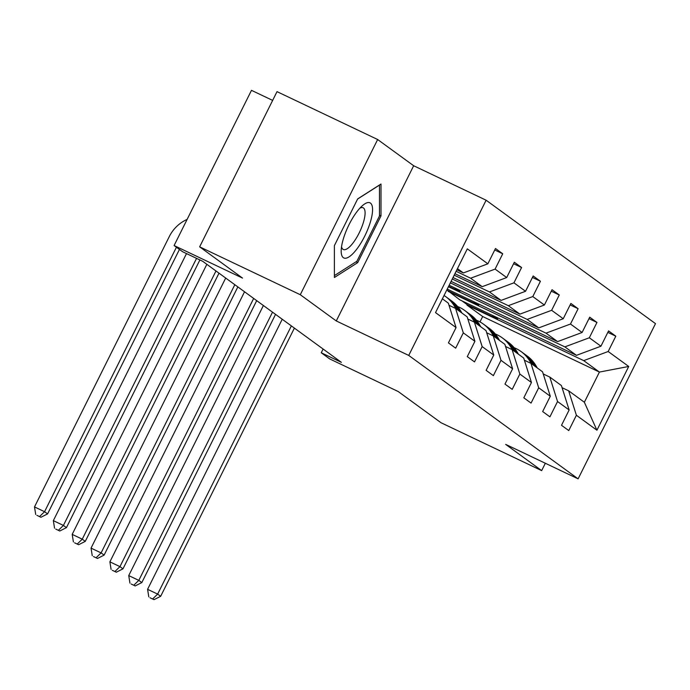 <?xml version="1.0" encoding="UTF-8"?>
<svg xmlns="http://www.w3.org/2000/svg" width="690" height="690" viewBox="0 0 690 690"><rect width="100%" height="100%" fill="white"/><g stroke="black" fill="none" stroke-linecap="round" stroke-linejoin="round"><path stroke-width="1.03" d="M272.654 100.404L251.479 90.338L174.096 245.537L182.557 251.703L202.679 261.277L341.378 362.345L321.247 352.763L329.708 358.929L398.139 391.489L441.022 422.737L541.659 470.615L545.333 463.257M377.654 139.518L277.018 91.641L199.643 246.839L300.279 294.716L336.28 320.954L408.739 355.428L486.122 200.221L413.664 165.747L377.654 139.518L300.279 294.716M408.739 355.428L578.116 478.851L655.5 323.645L486.122 200.221M442.393 298.813L448.319 303.134L456.055 327.578L448.422 342.887L455.676 348.165L463.309 332.856L474.91 341.309L467.277 356.618L474.522 361.896L482.155 346.587L493.755 355.04L486.122 370.349L493.367 375.636L501 360.327L512.601 368.779L504.968 384.089L512.213 389.367L519.846 374.058L531.447 382.51L523.814 397.82L531.059 403.098L538.692 387.789L550.292 396.241L542.659 411.551L549.913 416.838L557.546 401.528L569.138 409.972L561.505 425.29L568.758 430.569L576.391 415.259L596.928 430.224L628.719 366.468L599.42 372.065L583.714 360.62L466.975 305.084L482.681 316.529L599.42 372.065L584.361 402.261L596.928 430.224M456.055 327.578L435.519 312.605L467.311 248.849L487.847 263.813L495.48 248.504L502.734 253.791L494.739 249.987M628.719 366.468L608.175 351.503L615.816 336.185L608.563 330.907L600.93 346.216L589.329 337.764L596.962 322.454L589.717 317.176L582.084 332.485L570.483 324.033L578.116 308.723L570.871 303.436L563.238 318.745L551.638 310.302L559.271 294.984L552.026 289.705L544.393 305.014L532.792 296.562L540.425 281.253L533.172 275.974L525.539 291.284L513.947 282.831L521.58 267.522L514.326 262.235L506.693 277.553L495.101 269.1L502.734 253.791M474.91 341.309L467.173 316.865L455.573 308.421L449.009 305.291M456.107 271.308L470.632 278.217L482.224 286.669L454.926 273.68M455.573 308.421L463.309 332.856M495.101 269.1L470.632 278.217M506.693 277.553L482.224 286.669M493.755 355.04L486.019 330.605L474.418 322.152L467.855 319.03M454.193 275.163L489.477 291.948L501.078 300.4L453.011 277.535M474.418 322.152L482.155 346.587M513.947 282.831L489.477 291.948M525.539 291.284L501.078 300.4M512.601 368.779L504.864 344.336L493.264 335.883L486.7 332.761M452.269 279.019L508.323 305.679L519.924 314.131L451.088 281.391M493.264 335.883L501 360.327M532.792 296.562L508.323 305.679M544.393 305.014L519.924 314.131M531.447 382.51L523.71 358.067L512.109 349.614L505.546 346.492M450.346 282.865L527.169 319.418L538.769 327.871L449.164 285.237M512.109 349.614L519.846 374.058M551.638 310.302L527.169 319.418M563.238 318.745L538.769 327.871M550.292 396.241L542.556 371.807L530.964 363.354L524.391 360.232M448.422 286.721L546.014 333.149L557.615 341.602L447.241 289.093M530.964 363.354L538.692 387.789M570.483 324.033L546.014 333.149M582.084 332.485L557.615 341.602M569.138 409.972L561.401 385.538L549.809 377.085L543.237 373.963M448.129 291.344L564.869 346.88L576.461 355.333L459.721 299.796L446.861 289.852M549.809 377.085L557.546 401.528M589.329 337.764L564.869 346.88M600.93 346.216L576.461 355.333M584.361 402.261L568.655 390.816L562.091 387.694M568.655 390.816L576.391 415.259M608.175 351.503L583.714 360.62M174.096 245.537L242.526 278.096L199.643 246.839M578.116 478.851L505.658 444.377L541.659 470.615M323.11 349.028L321.247 352.763M479.99 321.92L482.681 316.529M456.849 269.825L463.378 272.93L457.453 268.617M497.904 317.961L497.369 319.022L467.182 304.661L466.975 305.084M467.182 304.661L461.981 300.875M487.847 263.813L463.378 272.93M615.816 336.185L607.821 332.39M497.369 319.022L492.177 315.235M479.058 304.23L478.524 305.291L448.336 290.93M478.524 305.291L473.331 301.504M596.962 322.454L588.975 318.651M460.213 290.49L459.678 291.56L448.638 286.307M459.678 291.56L454.486 287.773M578.116 308.723L570.13 304.92M559.271 294.984L551.284 291.189M540.425 281.253L532.439 277.458M521.58 267.522L513.593 263.718M336.28 320.954L413.664 165.747M334.383 245.64L334.391 277.501L357.696 262.631L381.001 215.884L381.001 184.023L357.687 198.893L334.383 245.64M379.474 215.159L381.001 215.884M356.005 261.821L357.696 262.631M537.26 367.943L536.268 366.2A35.915 34.043 -53.9 0 0 527.151 355.962L524.849 354.298A35.915 34.043 -53.9 0 0 524.124 353.772M531.222 363.544L530.231 361.793A35.915 34.043 -53.9 0 0 521.105 351.564A35.915 34.043 -53.9 0 0 514.128 347.7M534.966 366.269L533.974 364.527A35.915 34.043 -53.9 0 0 524.849 354.298M521.105 351.564L523.4 353.237A35.915 34.043 126.1 0 1 532.525 363.466L533.517 365.217M291.37 325.904L157.648 594.107L160.667 596.307L294.389 328.104M149.997 597.747L154.025 599.662L149.997 597.747M152.818 598.782L157.648 594.107L147.582 589.32L282.236 319.246M147.582 589.32L148.79 596.867M154.025 599.662L160.667 596.307M343.292 257.646A30.515 9.565 115.4 0 0 364.743 236.101A30.515 9.565 115.4 0 0 370.478 203.11A30.515 9.565 115.4 0 0 362.707 205.422A30.515 9.565 115.4 0 0 341.196 250.634A30.515 9.565 115.4 0 0 343.292 257.646M341.55 246.71A23.106 7.245 115.4 0 0 342.93 249.28A23.106 7.245 115.4 0 0 343.292 249.495A23.106 7.245 115.4 0 0 359.464 232.357A23.106 7.245 115.4 0 0 363.509 207.992A23.106 7.245 115.4 0 0 363.147 207.768A23.106 7.245 115.4 0 0 359.878 208.173M357.618 199.03L379.466 185.093L379.474 215.97L356.894 261.251L334.391 275.612M518.414 354.212L517.422 352.461A35.915 34.043 -53.9 0 0 508.297 342.231L506.003 340.558A35.915 34.043 -53.9 0 0 505.27 340.041M512.377 349.813L511.376 348.062A35.915 34.043 -53.9 0 0 502.26 337.833A35.915 34.043 -53.9 0 0 495.273 333.96M516.12 352.538L515.128 350.787A35.915 34.043 -53.9 0 0 506.003 340.558M502.26 337.833L504.554 339.506A35.915 34.043 126.1 0 1 513.679 349.735L514.671 351.477M272.524 312.165L138.802 580.376L141.821 582.576L275.543 314.373M131.152 584.016L135.171 585.931L131.152 584.016M133.964 585.051L138.802 580.376L128.737 575.589L263.39 305.515M128.737 575.589L129.944 583.136M135.171 585.931L141.821 582.576M499.569 340.481L498.577 338.73A35.915 34.043 -53.9 0 0 489.452 328.5L487.157 326.827A35.915 34.043 -53.9 0 0 486.424 326.31M493.531 336.073L492.531 334.331A35.915 34.043 -53.9 0 0 483.414 324.102A35.915 34.043 -53.9 0 0 476.428 320.229M497.274 338.807L496.283 337.056A35.915 34.043 -53.9 0 0 487.157 326.827M483.414 324.102L485.708 325.766A35.915 34.043 126.1 0 1 494.825 336.004L495.825 337.746M253.67 298.434L119.948 566.637L122.975 568.845L256.697 300.633M112.306 570.285L116.325 572.2L112.306 570.285M115.118 571.32L119.948 566.637L109.891 561.85L244.545 291.784M109.891 561.85L111.09 569.405M116.325 572.2L122.975 568.845M480.723 326.741L479.731 324.999A35.915 34.043 -53.9 0 0 470.606 314.769L468.312 313.096A35.915 34.043 -53.9 0 0 467.579 312.579M474.677 322.342L473.685 320.591A35.915 34.043 -53.9 0 0 464.568 310.362A35.915 34.043 -53.9 0 0 457.582 306.498M478.429 325.068L477.428 323.325A35.915 34.043 -53.9 0 0 468.312 313.096M464.568 310.362L466.863 312.035A35.915 34.043 126.1 0 1 475.979 322.264L476.98 324.015M234.824 284.703L101.102 552.906L104.121 555.105L237.852 286.902M93.452 556.545L97.48 558.46L93.452 556.545M96.272 557.58L101.102 552.906L91.037 548.119L225.69 278.044M91.037 548.119L92.244 555.666M97.48 558.46L104.121 555.105M461.877 313.01L460.877 311.259A35.915 34.043 -53.9 0 0 451.76 301.03L449.466 299.356A35.915 34.043 -53.9 0 0 448.733 298.839M455.831 308.611L454.839 306.86A35.915 34.043 -53.9 0 0 445.723 296.631A35.915 34.043 -53.9 0 0 444.05 295.493M459.575 311.337L458.583 309.586A35.915 34.043 -53.9 0 0 449.466 299.356M445.723 296.631L448.017 298.304A35.915 34.043 126.1 0 1 457.134 308.534L458.125 310.284M215.979 270.963L82.257 539.175L85.275 541.374L218.997 273.171M74.606 542.814L78.634 544.729L74.606 542.814M77.427 543.849L82.257 539.175L72.191 534.388L206.845 264.313M72.191 534.388L73.399 541.935M78.634 544.729L85.275 541.374M443.023 299.279L442.566 298.468M196.564 258.37L63.411 525.435L66.43 527.643L199.893 259.949M55.761 529.083L59.788 530.998L55.761 529.083M58.581 530.118L63.411 525.435L53.346 520.648L186.507 253.584M53.346 520.648L54.553 528.204M59.788 530.998L66.43 527.643M176.424 247.236L44.565 511.704L47.584 513.903L179.443 249.435M36.915 515.344L40.943 517.267L36.915 515.344M39.735 516.379L44.565 511.704L34.5 506.917L169.292 236.575A35.207 33.379 126.1 0 1 187.137 219.386M34.5 506.917L35.708 514.464M40.943 517.267L47.584 513.903M533.974 364.527L536.268 366.2M530.231 361.793L532.525 363.466M515.128 350.787L517.422 352.461M511.376 348.062L513.679 349.735M496.283 337.056L498.577 338.73M492.531 334.331L494.825 336.004M477.428 323.325L479.731 324.999M473.685 320.591L475.979 322.264M458.583 309.586L460.877 311.259M454.839 306.86L457.134 308.534"/></g></svg>
